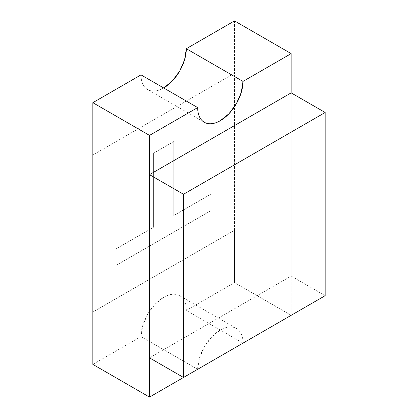 <?xml version="1.0" encoding="UTF-8"?>
<svg xmlns="http://www.w3.org/2000/svg" width="418" height="418" viewBox="0 0 418 418"><rect width="100%" height="100%" fill="white"/><g stroke="black" fill="none" stroke-linecap="round" stroke-linejoin="round"><path stroke-width="0.31" stroke-dasharray="2.09 1.57" d="M291.158 92.869L291.158 276.063L325.152 295.688L291.158 276.063L149.508 357.845L291.158 276.063L291.158 92.869L291.158 315.318L234.498 282.605L234.498 73.239L92.848 155.021L234.498 73.239L234.498 230.266L92.848 312.047L234.498 230.266L234.498 282.605L186.334 310.412L234.498 282.605L291.158 315.318L291.158 92.869M163.673 87.963L197.667 107.588L163.673 87.963C160.664 89.698 157.774 90.701 155 90.978C152.22 91.249 149.769 90.774 147.648 89.551A32.05 18.507 120 0 0 163.673 87.963M141.007 74.874A32.05 18.507 120 0 0 147.648 89.551C145.521 88.323 143.881 86.437 142.731 83.893C141.582 81.353 141.007 78.349 141.007 74.874M173.747 215.573L211.163 193.973L211.163 210.5L116.178 265.336L116.178 248.809L153.599 227.209L153.599 153.187L173.747 141.55L173.747 215.573L173.747 141.55L153.599 153.187L153.599 227.209L116.178 248.809L116.178 265.336L211.163 210.5L211.163 193.973L173.747 215.573M92.848 364.386L141.007 336.584L142.731 325.57L147.648 314.242L155 304.325L163.673 297.323C166.677 295.589 169.567 294.585 172.347 294.309C175.121 294.037 177.572 294.512 179.698 295.74C181.825 296.963 183.46 298.849 184.61 301.394C185.759 303.933 186.334 306.943 186.334 310.412A32.05 18.507 120 0 0 179.698 295.74A32.05 18.507 120 0 0 155 304.325A32.05 18.507 120 0 0 141.007 336.584L92.848 364.386M197.667 369.293L141.007 336.584L197.667 369.293A32.05 18.507 -60 0 1 211.66 337.039A32.05 18.507 -60 0 1 236.358 328.449A32.05 18.507 -60 0 1 242.994 343.126L186.334 310.412L242.994 343.126C242.994 339.651 242.419 336.647 241.27 334.107C240.12 331.563 238.485 329.677 236.358 328.449C234.232 327.226 231.781 326.751 229.007 327.022C226.227 327.299 223.337 328.302 220.333 330.037L211.66 337.039L204.308 346.956L199.391 358.283L197.667 369.293M234.498 20.9L234.498 73.239L234.498 20.9M204.308 122.26L147.648 89.551M179.698 295.74L236.358 328.449"/><path stroke-width="0.63" d="M325.152 112.494L291.158 92.869L325.152 112.494L183.502 194.276L149.508 174.651L291.158 92.869L149.508 174.651L183.502 194.276L183.502 377.47L149.508 357.845L149.508 174.651L149.508 357.845L183.502 377.47L325.152 295.688L325.152 112.494L183.502 194.276L183.502 377.47L325.152 295.688L325.152 112.494M220.333 120.677A32.05 18.507 -60 0 1 204.308 122.26A32.05 18.507 -60 0 1 197.667 107.588L141.007 74.874L197.667 107.588L149.508 135.395L149.508 397.1L92.848 364.386L92.848 312.047L92.848 364.386L149.508 397.1L197.667 369.293L149.508 397.1L149.508 135.395L92.848 102.682L149.508 135.395L197.667 107.588C197.667 111.057 198.242 114.067 199.391 116.606C200.541 119.151 202.181 121.037 204.308 122.26C206.429 123.488 208.88 123.963 211.66 123.691C214.434 123.414 217.329 122.411 220.333 120.677A32.05 18.507 -60 0 0 242.994 81.416L186.334 48.707L234.498 20.9L291.158 53.614L234.498 20.9L186.334 48.707L242.994 81.416L241.27 92.43L236.358 103.758L229.007 113.675L220.333 120.677M92.848 155.021L92.848 312.047L92.848 102.682L141.007 74.874L92.848 102.682L92.848 155.021M242.994 343.126L291.158 315.318L242.994 343.126M291.158 92.869L291.158 53.614L242.994 81.416L291.158 53.614L291.158 92.869M163.673 87.963A32.05 18.507 120 0 0 186.334 48.707L184.61 59.717L179.698 71.044L172.347 80.961L163.673 87.963"/></g></svg>
